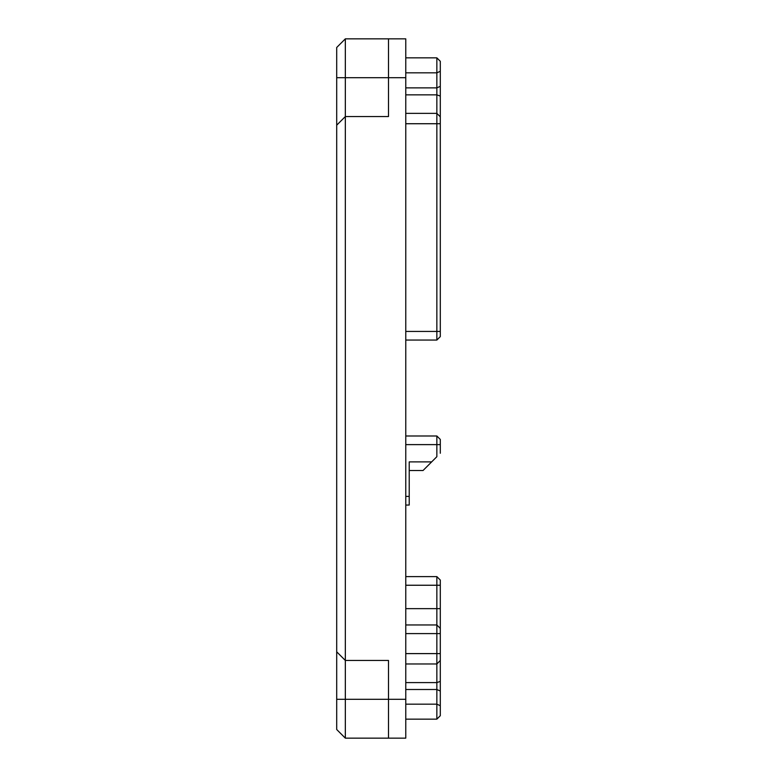 <?xml version="1.0" encoding="UTF-8"?>
<svg xmlns="http://www.w3.org/2000/svg" width="777" height="777" viewBox="0 0 777 777"><rect width="100%" height="100%" fill="white"/><g stroke="black" fill="none" stroke-linecap="round" stroke-linejoin="round"><path stroke-width="1.17" d="M405.769 38.85L388.5 38.85L405.769 38.85L405.769 738.15L345.338 738.15L336.703 729.516L336.703 47.484L345.338 38.85L388.5 38.85L388.5 77.7L345.338 77.7L345.338 38.85M405.769 77.7L388.5 77.7L388.5 116.55L345.338 116.55L345.338 660.45L388.5 660.45L388.5 738.15M336.703 77.7L345.338 77.7L345.338 116.55L336.703 125.184M336.703 651.816L345.338 660.45L345.338 738.15M436.849 576.612L440.297 580.069L436.849 576.612L405.769 576.612L436.849 576.612L436.849 585.246L405.769 585.246M440.297 608.653L440.297 628.418L436.849 624.961L436.849 585.246L440.297 585.246L440.297 608.653L405.769 608.653M440.297 628.418L440.297 653.603L436.849 653.603L436.849 624.961L405.769 624.961M405.769 435.984L436.849 435.984L405.769 435.984L436.849 435.984L440.297 439.432L436.849 435.984L405.769 435.984L436.849 435.984L436.849 456.701L423.038 470.512L409.217 470.512L409.217 461.888L431.662 461.888M405.769 340.064L436.849 340.064L405.769 340.064M423.038 470.512L409.217 470.512L423.038 470.512L409.217 470.512L423.038 470.512L436.849 456.701M440.297 61.296L436.849 57.848L440.297 61.296L440.297 116.822L436.849 113.364L436.849 340.064L440.297 336.606L440.297 331.429L405.769 331.429M436.849 719.152L440.297 715.704L440.297 691.044L436.849 689.5L436.849 719.152L405.769 719.152M405.769 689.5L436.849 689.5L436.849 663.966L405.769 663.966M405.769 653.603L436.849 653.603L436.849 663.966L440.297 660.508L440.297 653.603M409.217 470.512L409.217 505.05L405.769 505.05L409.217 505.05M405.769 113.364L436.849 113.364L436.849 87.869L405.769 87.869M436.849 57.848L405.769 57.848L436.849 57.848L436.849 87.869L440.297 86.325M409.217 57.848L431.662 57.848L409.217 57.848M440.297 580.069L440.297 585.246M440.297 116.822L440.297 331.429M440.297 439.432L440.297 453.253M440.297 691.044L440.297 660.508M409.217 496.416L405.769 496.416L405.769 505.05M436.849 340.064L440.297 336.606M405.769 699.3L336.703 699.3M440.297 123.728L405.769 123.728M440.297 633.595L405.769 633.595M440.297 705.71L436.849 704.166L405.769 704.166M440.297 681.39L436.849 682.604L405.769 682.604M440.297 444.619L405.769 444.619M440.297 96.095L436.849 94.852L405.769 94.852M440.297 71.29L436.849 72.834L405.769 72.834"/></g></svg>
